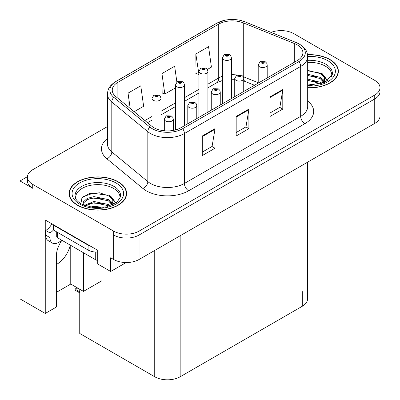 <?xml version="1.0" encoding="UTF-8"?>
<svg xmlns="http://www.w3.org/2000/svg" width="400" height="400" viewBox="0 0 400 400"><rect width="100%" height="100%" fill="white"/><g stroke="black" fill="none" stroke-linecap="round" stroke-linejoin="round"><path stroke-width="0.6" d="M61.72 240.59A19.175 11.07 120 0 0 56.355 256.165L56.355 307.05L45.255 313.455L45.255 220.005L97.71 250.29L97.71 263.99L110.675 271.48L110.675 257.78L113.64 259.49A17.975 10.38 0 0 0 139.065 259.49L374.735 123.425A17.975 10.38 0 0 0 380 116.09L380 91.625A17.975 10.38 0 0 1 374.735 98.965A17.975 10.38 0 0 0 380 91.625L380 87.71A17.975 10.38 0 0 0 374.735 80.37L293.805 33.65A17.975 10.38 0 0 0 271.04 32.385M56.355 264.45A19.175 11.07 120 0 0 57.2 263.995A19.175 11.07 120 0 0 70.24 245.1M126.175 262.53L110.675 271.48M281.775 30.615L281.095 30.225L280.415 30.615M107.465 126.55L32.71 169.71A17.975 10.38 0 0 0 27.445 177.05A17.975 10.38 0 0 0 32.71 184.39L113.64 231.115A17.975 10.38 0 0 0 139.065 231.115L139.065 235.025L374.735 98.965L139.065 235.025A17.975 10.38 0 0 1 113.64 235.025A17.975 10.38 0 0 0 139.065 235.025L139.065 259.49M27.46 176.66L20 180.965L20 298.875L45.255 313.455M20 180.965L32.71 188.305A17.975 10.38 0 0 1 27.445 180.965L27.445 177.05M307.545 162.22L307.545 298.925A17.975 10.38 180 0 1 302.28 306.265L180.165 376.77A17.975 10.38 180 0 1 154.74 376.77L79.745 333.47L79.745 289.24M56.355 292.37L70.76 284.055L83.475 291.39L102.03 280.675L102.03 266.485M83.475 291.39L83.475 252.74M70.76 284.055L70.76 245.4M307.69 87.815A28.765 16.605 0 0 0 338.37 71.245A28.765 16.605 0 0 0 329.95 59.505A28.765 16.605 0 0 0 307.53 54.685M118.175 181.77A28.765 16.605 0 0 0 86.83 178.17A28.765 16.605 0 0 0 69.075 193.515A28.765 16.605 0 0 0 77.5 205.255A28.765 16.605 0 0 0 108.845 208.855A28.765 16.605 0 0 0 126.6 193.515A28.765 16.605 0 0 0 118.175 181.77M69.375 195.035A28.765 16.605 0 0 0 69.275 195.47M297.28 44.9A19.175 11.07 180 0 1 302.895 52.73A19.175 11.07 180 0 1 297.28 60.555L181.01 127.685A19.175 11.07 180 0 1 151.745 126.205L115.73 96.505A19.175 11.07 180 0 1 112.26 90.155A19.175 11.07 180 0 1 117.875 82.33L218.725 24.105A19.175 11.07 180 0 1 243.28 22.865L294.72 43.66A19.175 11.07 180 0 1 297.28 44.9M298.975 43.92A21.57 12.455 0 0 0 296.095 42.525L244.655 21.73A21.57 12.455 0 0 0 239.475 20.19A21.57 12.455 0 0 0 225.09 20.19A21.57 12.455 0 0 0 217.03 23.125L116.18 81.35A21.57 12.455 0 0 0 113.765 97.3L149.78 127A21.57 12.455 0 0 0 182.705 128.66L298.975 61.535A21.57 12.455 0 0 0 298.975 43.92M202.28 136L202.28 155.57L214.995 148.235L214.995 128.66L202.28 136M202.28 152.1L212.075 146.445L214.94 129.31A4.795 2.77 -120 0 0 214.995 128.66M211.985 146.495L214.995 148.235M270.075 96.86L270.075 116.43L282.79 109.09L282.79 89.52L270.075 96.86M270.075 112.96L279.865 107.305L282.735 90.17A4.795 2.77 -120 0 0 282.79 89.52M279.78 107.355L282.79 109.09M236.18 116.43L236.18 136L248.89 128.66L248.89 109.09L236.18 116.43M236.18 132.53L245.97 126.875L248.84 109.74A4.795 2.77 -120 0 0 248.89 109.09M245.885 126.925L248.89 128.66M139.065 231.115L374.735 95.05A17.975 10.38 0 0 0 380 87.71M207.35 69.46L211.425 67.11L208.555 46.66L195.84 54L196.045 73.455M134.17 111.71L143.63 106.25L140.76 85.805L128.045 93.14L128.045 106.665M176.88 82.075L174.655 66.23L161.945 73.57L162.15 93.025M161.945 73.57L164.815 94.02L175.46 87.875M164.815 94.02L161.945 92.945M195.84 54L198.93 74.32M198.71 74.45L195.84 73.375M128.045 93.14L130.195 108.435M126.4 195.47A28.765 16.605 0 0 0 126.3 195.035M338.17 73.205A28.765 16.605 0 0 0 338.075 72.77M160.975 130.275L160.975 98.485A4.495 2.595 180 0 1 158.2 100.88A4.495 2.595 180 0 1 153.3 100.32A4.495 2.595 180 0 1 151.985 98.485L153.775 95.365A2.995 1.805 57.8 0 1 155.375 95.455A1.5 0.865 0 0 0 155.42 96.65A1.5 0.865 0 0 0 157.54 96.65A1.5 0.865 0 0 0 157.54 95.425A1.5 0.865 0 0 0 155.465 95.4L156.075 95.785A0.6 0.345 180 0 1 156.905 95.795A0.6 0.345 180 0 1 157.08 96.04A0.6 0.345 180 0 1 156.71 96.36A0.6 0.345 180 0 1 156.055 96.285A0.6 0.345 180 0 1 155.88 96.04A0.6 0.345 180 0 1 156.035 95.805L155.375 95.455M156.075 96.295L156.075 95.785M155.465 95.4A2.995 1.655 -117.9 0 0 154.065 95.2A2.995 1.655 -117.9 0 0 153.935 95.285M156.035 96.27L156.035 95.805M78.015 288.18L77.56 287.915M77.255 288.245L77.505 287.95M173.305 130.395L173.305 119.155A4.495 2.595 180 0 1 170.53 121.555A4.495 2.595 180 0 1 165.63 120.99A4.495 2.595 180 0 1 164.315 119.155L166.105 116.035A2.995 1.805 57.8 0 1 167.705 116.125A1.5 0.865 0 0 0 167.75 117.32A1.5 0.865 0 0 0 169.87 117.32A1.5 0.865 0 0 0 169.87 116.1A1.5 0.865 0 0 0 167.795 116.07L168.405 116.455A0.6 0.345 180 0 1 169.235 116.465A0.6 0.345 180 0 1 169.41 116.71A0.6 0.345 180 0 1 169.04 117.03A0.6 0.345 180 0 1 168.385 116.955L168.365 116.475L167.705 116.125M168.405 116.965L168.405 116.455M167.795 116.07A2.995 1.655 -117.9 0 0 166.395 115.87A2.995 1.655 -117.9 0 0 166.265 115.955M168.385 116.955A0.6 0.345 180 0 1 168.21 116.71A0.6 0.345 180 0 1 168.365 116.475M76.015 289.225L75.56 290.465L75.12 290.005L75.12 289.01L76.015 289.225L78.665 288.615M77.235 287.79L75.12 289.01M184.445 125.7L184.445 84.93A4.495 2.595 180 0 1 181.675 87.33A4.495 2.595 180 0 1 176.775 86.765A4.495 2.595 180 0 1 175.46 84.93L177.25 81.815A2.995 1.805 57.8 0 1 178.85 81.9A1.5 0.865 0 0 0 178.895 83.1A1.5 0.865 0 0 0 181.01 83.1A1.5 0.865 0 0 0 181.01 81.875A1.5 0.865 0 0 0 178.94 81.85L179.55 82.23A0.6 0.345 180 0 1 180.375 82.24A0.6 0.345 180 0 1 180.55 82.485A0.6 0.345 180 0 1 180.18 82.805A0.6 0.345 180 0 1 179.53 82.73A0.6 0.345 180 0 1 179.355 82.485A0.6 0.345 180 0 1 179.51 82.25L178.85 81.9M179.55 82.74L179.55 82.23M178.94 81.85A2.995 1.655 -117.9 0 0 177.54 81.645A2.995 1.655 -117.9 0 0 177.405 81.73M179.51 82.72L179.51 82.25M207.92 112.145L207.92 71.38A4.495 2.595 180 0 1 205.145 73.775A4.495 2.595 180 0 1 200.25 73.215A4.495 2.595 180 0 1 198.93 71.38L200.725 68.26A2.995 1.805 57.8 0 1 202.32 68.35A1.5 0.865 0 0 0 202.365 69.545A1.5 0.865 0 0 0 204.485 69.545A1.5 0.865 0 0 0 204.485 68.32A1.5 0.865 0 0 0 202.415 68.295L203.02 68.68A0.6 0.345 180 0 1 203.85 68.69A0.6 0.345 180 0 1 204.025 68.935A0.6 0.345 180 0 1 203.655 69.255A0.6 0.345 180 0 1 203.005 69.18A0.6 0.345 180 0 1 202.825 68.935A0.6 0.345 180 0 1 202.985 68.7L202.32 68.35M203.02 69.19L203.02 68.68M202.415 68.295A2.995 1.655 -117.9 0 0 201.015 68.095A2.995 1.655 -117.9 0 0 200.88 68.18M202.985 69.165L202.985 68.7M231.395 98.595L231.395 57.825A4.495 2.595 180 0 1 228.62 60.225A4.495 2.595 180 0 1 223.72 59.66A4.495 2.595 180 0 1 222.405 57.825L224.2 54.71A2.995 1.805 57.8 0 1 225.795 54.795A1.5 0.865 0 0 0 225.84 55.995A1.5 0.865 0 0 0 227.96 55.995A1.5 0.865 0 0 0 227.96 54.77A1.5 0.865 0 0 0 225.89 54.745L226.495 55.125A0.6 0.345 180 0 1 227.325 55.135A0.6 0.345 180 0 1 227.5 55.38A0.6 0.345 180 0 1 227.13 55.7A0.6 0.345 180 0 1 226.475 55.625A0.6 0.345 180 0 1 226.3 55.38A0.6 0.345 180 0 1 226.46 55.145L225.795 54.795M226.495 55.635L226.495 55.125M225.89 54.745A2.995 1.655 -117.9 0 0 224.485 54.54A2.995 1.655 -117.9 0 0 224.355 54.625M226.46 55.615L226.46 55.145M196.775 118.58L196.775 105.605A4.495 2.595 180 0 1 194.005 108A4.495 2.595 180 0 1 189.105 107.44A4.495 2.595 180 0 1 187.79 105.605L189.58 102.485A2.995 1.805 57.8 0 1 191.18 102.575A1.5 0.865 0 0 0 191.225 103.77A1.5 0.865 0 0 0 193.34 103.77A1.5 0.865 0 0 0 193.34 102.545A1.5 0.865 0 0 0 191.27 102.52L191.88 102.9A0.6 0.345 180 0 1 192.705 102.915A0.6 0.345 180 0 1 192.88 103.155A0.6 0.345 180 0 1 192.51 103.475A0.6 0.345 180 0 1 191.86 103.4L191.84 102.925L191.18 102.575M191.88 103.41L191.88 102.9M191.27 102.52A2.995 1.655 -117.9 0 0 189.87 102.315A2.995 1.655 -117.9 0 0 189.74 102.405M191.86 103.4A0.6 0.345 180 0 1 191.685 103.155A0.6 0.345 180 0 1 191.84 102.925M220.25 105.03L220.25 92.05A4.495 2.595 180 0 1 217.475 94.45A4.495 2.595 180 0 1 212.58 93.885A4.495 2.595 180 0 1 211.26 92.05L213.055 88.93A2.995 1.805 57.8 0 1 214.65 89.02A1.5 0.865 0 0 0 214.695 90.215A1.5 0.865 0 0 0 216.815 90.215A1.5 0.865 0 0 0 216.815 88.995A1.5 0.865 0 0 0 214.745 88.965L215.35 89.35A0.6 0.345 180 0 1 216.18 89.36A0.6 0.345 180 0 1 216.355 89.605A0.6 0.345 180 0 1 215.985 89.925A0.6 0.345 180 0 1 215.335 89.85L215.315 89.37L214.65 89.02M215.35 89.86L215.35 89.35M214.745 88.965A2.995 1.655 -117.9 0 0 213.345 88.765A2.995 1.655 -117.9 0 0 213.21 88.85M215.335 89.85A0.6 0.345 180 0 1 215.155 89.605A0.6 0.345 180 0 1 215.315 89.37M243.725 91.475L243.725 78.5A4.495 2.595 180 0 1 240.95 80.895A4.495 2.595 180 0 1 236.055 80.335A4.495 2.595 180 0 1 234.735 78.5L236.53 75.38A2.995 1.805 57.8 0 1 238.125 75.47A1.5 0.865 0 0 0 238.17 76.665A1.5 0.865 0 0 0 240.29 76.665A1.5 0.865 0 0 0 240.29 75.44A1.5 0.865 0 0 0 238.22 75.415L238.825 75.795A0.6 0.345 180 0 1 239.655 75.81A0.6 0.345 180 0 1 239.83 76.05A0.6 0.345 180 0 1 239.46 76.37A0.6 0.345 180 0 1 238.805 76.295A0.6 0.345 180 0 1 238.63 76.05A0.6 0.345 180 0 1 238.79 75.82L238.125 75.47M238.825 76.305L238.825 75.795M238.22 75.415A2.995 1.655 -117.9 0 0 236.815 75.21A2.995 1.655 -117.9 0 0 236.685 75.3M238.79 76.285L238.79 75.82M267.2 77.925L267.2 64.945A4.495 2.595 180 0 1 264.425 67.345A4.495 2.595 180 0 1 259.525 66.78A4.495 2.595 180 0 1 258.21 64.945L260.005 61.825A2.995 1.805 57.8 0 1 261.6 61.915A1.5 0.865 0 0 0 261.645 63.11A1.5 0.865 0 0 0 263.765 63.11A1.5 0.865 0 0 0 263.765 61.89A1.5 0.865 0 0 0 261.69 61.86L262.3 62.245A0.6 0.345 180 0 1 263.13 62.255A0.6 0.345 180 0 1 263.305 62.5A0.6 0.345 180 0 1 262.935 62.82A0.6 0.345 180 0 1 262.28 62.745A0.6 0.345 180 0 1 262.105 62.5A0.6 0.345 180 0 1 262.265 62.265L261.6 61.915M262.3 62.755L262.3 62.245M261.69 61.86A2.995 1.655 -117.9 0 0 260.29 61.66A2.995 1.655 -117.9 0 0 260.16 61.745M262.265 62.735L262.265 62.265M62.075 240.385L58.43 242.49A11.985 6.92 -60 0 1 52.44 243.085A11.985 6.92 -60 0 1 49.955 237.595L49.955 232.9L45.72 230.455A11.985 6.92 120 0 0 51.88 223.835M53.445 230.02A11.985 6.92 -60 0 1 49.955 232.9M52.44 243.085L48.2 240.635A11.985 6.92 -60 0 1 45.72 235.15L45.72 230.455M90.805 246.305A11.985 6.92 180 0 1 88.09 245.13L53.345 225.07A11.985 6.92 0 0 0 53.705 224.89M88.09 245.13L88.09 250.025A11.985 6.92 0 0 0 97.71 252.02M53.345 225.07L53.345 229.965L88.09 250.025M307.69 62.41A22.17 12.8 180 0 1 325.285 66.11A22.17 12.8 180 0 1 331.65 76.55M324.635 82.505L324.56 77.85L320.875 73.755L307.69 70.36M307.555 54.855A28.465 16.435 180 0 1 329.735 59.625A28.465 16.435 180 0 1 338.075 71.245A28.465 16.435 180 0 1 307.69 87.645M307.69 83.97L315.78 85.11M307.69 85.19L312.215 85.49M307.69 79.075L320.205 82.255L321.945 83.6M307.69 80.3L320.205 83.48L320.885 83.945M307.69 74.185L320.205 77.365L324.405 82.61M307.69 75.405L320.205 78.585L324.04 82.775M307.69 70.785L319.615 73.005M320.945 73.63L322.495 74.51L327.615 80.815M307.69 75.68L316.595 76.825M322.8 79.6L325.605 82.02M307.69 80.57L316.595 81.715M307.69 85.465L310.75 85.56M321.22 73.16L322.495 73.9L327.725 80.735M321.085 77.98L325.955 81.83M75.795 198.815A22.17 12.8 180 0 1 88.255 185.885A22.17 12.8 180 0 1 113.515 188.375A22.17 12.8 180 0 1 119.875 198.815M112.86 204.77L112.785 200.12L109.1 196.02L99.63 192.81L89.11 193.63L81.92 197.89L80.88 203.745M117.965 181.895A28.465 16.435 180 0 1 126.3 193.515A28.465 16.435 180 0 1 108.73 208.695A28.465 16.435 180 0 1 77.71 205.135A28.465 16.435 180 0 1 69.375 193.515A28.465 16.435 180 0 1 86.945 178.33A28.465 16.435 180 0 1 117.965 181.895M90.095 207.1L93.96 206.36L104.01 207.375M93.61 207.625L100.445 207.76M84.315 205.42L93.96 201.47L108.43 204.52L110.17 205.865M85.25 205.775L93.96 202.69L108.43 205.745L109.11 206.215M82.96 204.84L83.365 201.875L87.245 198.405L93.96 196.575L108.43 199.63L112.63 204.875M82.9 204.53L83.365 203.1L87.245 199.63L93.96 197.8L108.43 200.855L112.265 205.04M56.705 231.905L56.705 236.57A2.995 1.73 0 0 0 57.585 237.79L95.72 259.81A2.995 1.73 0 0 0 97.71 260.315M83.08 196.69L93.12 193.24L107.84 195.27M109.175 195.895L110.725 196.775L115.84 203.08M88.75 198.98L93.12 198.13L104.825 199.09M111.03 201.865L113.835 204.285M88.75 203.87L93.12 203.025L104.825 203.985M95.17 207.755L98.98 207.825M109.445 195.425L110.725 196.165L115.955 203M109.31 200.245L114.185 204.095M374.735 123.425L374.735 95.05M113.64 259.49L113.64 231.115M180.165 376.77L180.165 235.76M302.28 306.265L302.28 291.59M154.74 376.77L154.74 250.44M307.69 101.06A29.96 17.3 180 0 1 304.905 123.67L188.64 190.8A5.99 3.46 60 0 1 184.4 183.46L300.67 116.335A23.97 13.84 0 0 0 307.69 106.545L307.69 56.64A23.97 13.84 180 0 1 300.67 66.425A5.99 3.46 -120 0 0 298.975 61.535M188.64 190.8A29.96 17.3 180 0 1 146.265 190.8A29.96 17.3 180 0 1 142.91 188.49L106.895 158.79A29.96 17.3 180 0 1 107.465 138.49M150.505 183.46A23.97 13.84 0 0 0 184.4 183.46L184.4 133.555A23.97 13.84 180 0 1 147.82 131.705L111.8 102.01A23.97 13.84 180 0 1 107.465 94.07L107.465 143.975A23.97 13.84 0 0 0 111.8 151.915L147.82 181.61A23.97 13.84 0 0 0 150.505 183.46M307.69 56.64C307.295 52.525 306.955 49.13 299.43 44.115L296.28 42.585A5.99 2.805 112 0 0 296.095 42.525M225.09 20.19L216.575 23.32A5.99 3.46 60 0 1 217.03 23.125M116.18 81.35A5.99 3.46 -120 0 0 115.73 81.545C108.375 86.39 107.825 89.91 107.465 94.07M113.765 97.3A5.99 4.01 129.5 0 0 111.8 102.01L111.8 151.915A5.99 4.01 -50.5 0 1 106.895 158.79M239.475 20.19L244.84 21.79A5.99 2.805 112 0 0 244.655 21.73M149.78 127A5.99 4.01 129.5 0 0 147.82 131.705L147.82 181.61A5.99 4.01 -50.5 0 1 142.91 188.49M182.705 128.66A5.99 3.46 60 0 1 184.4 133.555L300.67 66.425L300.67 116.335A5.99 3.46 60 0 0 304.905 123.67M32.71 184.39L32.71 188.305M117.875 82.33L117.875 98.28M294.72 43.66L294.72 62.035M243.28 22.865L243.28 76.685A19.175 11.07 0 0 0 243.2 76.655M258.21 82.72L243.28 76.685A10.785 5.05 -68 0 0 243.28 76.79M237.165 75.045A19.175 11.07 0 0 0 231.395 74.695M222.405 76.265A19.175 11.07 0 0 0 218.725 77.925L207.92 84.16M218.725 24.105L218.725 77.925A10.785 6.225 60 0 1 216.49 82.865L207.92 87.81M198.93 89.35L184.445 97.715M175.46 102.905L160.975 111.265M151.985 116.455L144.89 120.55M254.505 85.255L245.425 81.585A10.785 5.05 -68 0 1 243.725 79.595M236.18 117.05L248.84 109.74M270.075 97.48L282.735 90.17M202.28 136.62L214.94 129.31M79.745 291.87L76.015 289.715M49.955 237.595L45.72 235.15M307.69 60.34A22.785 13.155 180 0 1 325.72 64.145A22.785 13.155 180 0 1 332.335 74.39L325.51 82.07L307.69 85.53M307.685 56.415A25.765 14.875 180 0 1 327.83 60.73A25.765 14.875 180 0 1 333.03 77.45A25.765 14.875 180 0 1 307.69 86.08M325.275 66.13A23.37 13.49 180 0 1 325.7 66.355M75.11 196.655A22.785 13.155 180 0 1 88.365 183.745A22.785 13.155 180 0 1 113.95 186.41A22.785 13.155 180 0 1 120.565 196.655L117.07 202.155L106.79 206.84L93.015 207.56L81.115 203.885C74.685 199.62 75.32 197.145 75.11 196.655M116.055 182.995A25.765 14.875 180 0 1 116.055 204.035A25.765 14.875 180 0 1 79.615 204.035A25.765 14.875 180 0 1 79.615 182.995A25.765 14.875 180 0 1 116.055 182.995M113.505 188.395A23.37 13.49 180 0 1 113.925 188.62M95.72 259.81L95.72 252.035M57.585 237.79L57.585 232.41M216.575 23.32L115.73 81.545M296.28 42.585L244.84 21.79M245.425 81.585L243.725 80.965M234.735 79.315L231.395 79.25M222.405 80.495L216.49 82.865M198.93 93L184.445 101.365M175.46 106.55L160.975 114.915M151.985 120.105L147.495 122.7M160.975 98.485L160.485 96.7L159.035 95.28L154.065 95.2M151.985 126.395L151.985 98.485M173.305 119.155L172.815 117.37L171.365 115.95L166.395 115.87M164.315 130.775L164.315 119.155M79.745 292.88L75.56 290.465M184.445 84.93L183.96 83.15L182.51 81.725L177.54 81.645M175.46 129.915L175.46 84.93M207.92 71.38L207.435 69.595L205.985 68.175L201.015 68.095M198.93 117.335L198.93 71.38M231.395 57.825L230.91 56.045L229.46 54.62L224.485 54.54M222.405 103.785L222.405 57.825M196.775 105.605L196.29 103.82L194.84 102.395L189.87 102.315M187.79 123.77L187.79 105.605M220.25 92.05L219.765 90.265L218.315 88.845L213.345 88.765M211.26 110.22L211.26 92.05M243.725 78.5L243.24 76.715L241.79 75.29L236.815 75.21M234.735 96.665L234.735 78.5M267.2 64.945L266.715 63.16L265.26 61.74L260.29 61.66M258.21 83.115L258.21 64.945M338.075 71.245L338.075 73.64M126.3 193.515L126.3 195.905M69.375 193.515L69.375 195.905"/></g></svg>
